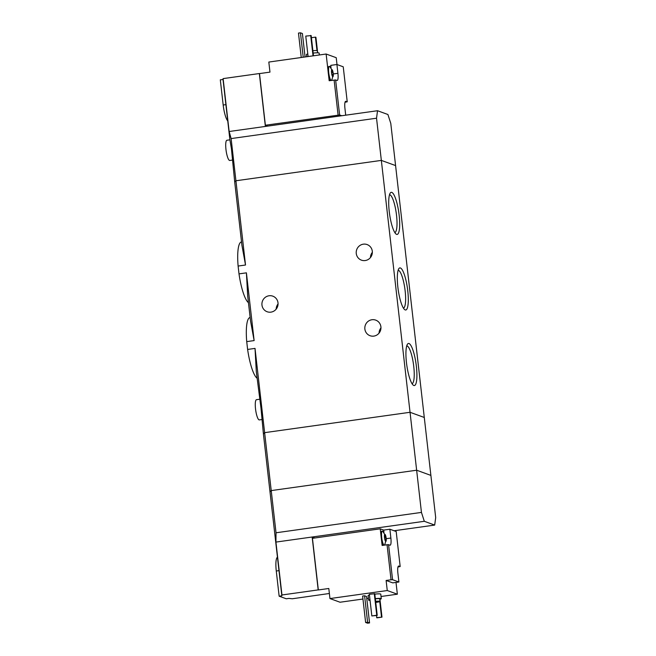 <?xml version="1.0" encoding="UTF-8"?>
<svg xmlns="http://www.w3.org/2000/svg" width="656" height="656" viewBox="0 0 656 656"><rect width="100%" height="100%" fill="white"/><g stroke="black" fill="none" stroke-linecap="round" stroke-linejoin="round"><path stroke-width="0.98" d="M250.141 317.529L250.01 317.545A30.873 6.798 82 0 0 246.722 341.62L254.126 340.587L250.518 320.792L247.706 296.159L246.41 272.839L239.005 273.88A30.873 6.798 82 0 0 248.444 302.646M246.722 341.62L247.615 349.443L255.02 348.402L256.316 371.722L260.99 408.171L263.458 434.42A76.547 8.667 -6.5 0 1 264.622 432.657L255.02 348.402M247.615 349.443A30.873 6.798 82 0 0 257.054 378.209M241.531 241.966L241.4 241.982A30.873 6.798 82 0 0 238.112 266.057L245.516 265.016L241.908 245.221L234.766 182.532A76.547 8.667 -6.5 0 1 235.922 180.769A76.547 8.667 173.5 0 0 234.766 182.532L231.429 148.732L229.903 139.843L222.999 79.261A76.547 8.667 -6.5 0 1 223.122 78.613L229.149 131.512L265.377 126.436L259.35 73.538L223.122 78.613M406.474 362.702A21.254 4.682 82 0 0 413.247 385.154A21.254 4.682 82 0 0 416.052 363.85A21.254 4.682 82 0 0 407.499 344.138A21.254 4.682 82 0 0 406.474 362.702M397.864 287.139A21.254 4.682 82 0 0 404.637 309.591A21.254 4.682 82 0 0 407.442 288.287A21.254 4.682 82 0 0 398.889 268.575A21.254 4.682 82 0 0 397.864 287.139M389.254 211.568A21.254 4.682 82 0 0 396.027 234.028A21.254 4.682 82 0 0 398.832 212.716A21.254 4.682 82 0 0 390.279 193.003A21.254 4.682 82 0 0 389.254 211.568M245.516 265.016L235.922 180.769L381.341 160.4L416.642 470.221L271.223 490.59L276.028 532.779L275.93 542.086L281.957 594.976A76.547 8.667 173.5 0 0 281.826 595.623L263.458 434.42A76.547 8.667 173.5 0 1 264.622 432.657L410.041 412.288L264.622 432.657L271.223 490.59A76.547 8.667 173.5 0 0 270.059 492.353A76.547 8.667 -6.5 0 1 271.223 490.59L416.642 470.221L430.885 475.403L424.284 417.47L410.041 412.288L424.284 417.47L395.584 165.583L381.341 160.4L235.922 180.769L231.117 138.58L229.149 131.512M238.112 266.057L239.005 273.88M365.203 260.547A8.29 8.036 110 0 1 356.265 251.527A8.29 8.036 110 0 1 367.106 244.565A8.29 8.036 110 0 1 365.203 260.547M372.329 252.363A8.29 8.036 -70 0 0 370.451 257.537M373.813 336.11A8.29 8.036 110 0 1 364.875 327.09A8.29 8.036 110 0 1 375.716 320.128A8.29 8.036 110 0 1 373.813 336.11M380.939 327.926A8.29 8.036 -70 0 0 379.061 333.1M254.126 340.587L246.41 272.839M278.037 303.958A8.29 8.036 -70 0 0 276.16 309.132M270.912 312.141A8.29 8.036 110 0 1 261.974 303.113A8.29 8.036 110 0 1 272.814 296.159A8.29 8.036 110 0 1 270.912 312.141M259.456 399.274L256.488 399.693A10.209 2.247 82 0 0 255.528 408.934A10.209 2.247 82 0 0 259.317 419.906L261.769 419.561M394.797 232.544A19.073 4.198 82 0 0 396.249 213.085A19.073 4.198 82 0 0 389.508 194.766M403.407 308.107A19.073 4.198 82 0 0 404.859 288.648A19.073 4.198 82 0 0 398.118 270.338M412.017 383.67A19.073 4.198 82 0 0 413.469 364.211A19.073 4.198 82 0 0 406.728 345.901M331.46 71.135A3.575 0.787 82 0 0 331.551 72.857A3.575 0.787 82 0 0 331.862 74.661A3.575 0.787 82 0 0 332.535 76.465A3.575 0.787 82 0 0 332.789 76.686A3.575 0.787 82 0 0 333.305 75.186A3.575 0.787 82 0 0 333.297 74.645A3.575 0.787 82 0 0 332.904 71.66A3.575 0.787 82 0 0 332.863 71.488A3.575 0.787 82 0 0 331.985 69.634A3.575 0.787 82 0 0 331.624 69.946A3.575 0.787 82 0 0 331.46 71.135M333.305 75.186L332.625 76.244L333.305 75.186L332.904 71.66L331.985 69.634L331.616 70.159L331.985 69.634M332.789 76.686L332.625 76.244L332.789 76.686M331.46 71.455L332.904 71.66M267.771 126.1L265.377 125.23L339.628 114.98L335.634 79.966L329.173 80.721L328.435 74.243A7.142 1.574 -98 0 0 330.632 80.516M338.094 115.046L334.109 80.032M339.628 114.98L341.719 115.743M335.634 79.966L336.971 80.45A7.913 1.738 -98 0 0 337.176 80.475A7.913 1.738 -98 0 0 337.922 73.316L336.913 64.501L343.236 66.797L347.229 101.811L345.892 101.327A7.913 1.738 -98 0 0 345.687 101.303A7.913 1.738 -98 0 0 344.941 108.461L345.704 115.185M347.229 101.811L345.015 102.27M265.377 125.23L259.497 73.595L269.969 72.127L268.821 62.049L326.13 54.022L328.131 71.586A7.142 1.574 -98 0 1 328.927 66.436L329.419 66.363A7.142 1.574 82 0 0 328.746 72.832A7.142 1.574 82 0 0 331.124 80.45M337.004 64.534L336.225 57.695L326.13 54.022M377.528 110.725L387.917 114.505L390.779 123.394L395.584 165.583L381.341 160.4L376.536 118.211L377.528 110.725L265.377 126.436M231.117 138.58L376.536 118.211M317.553 52.816L317.324 50.758A4.846 0.549 173.5 0 0 312.896 50.717M307.795 53.94A6.38 0.722 173.5 0 0 306.45 54.546L306.705 56.744M319.341 54.973L319.128 53.103A6.38 0.722 173.5 0 0 313.158 53.062M316.979 50.602L315.446 37.13L315.913 37.302L317.684 52.816M315.446 37.13L311.411 37.695M313.47 55.793L311.165 35.58L305.762 36.096L308.09 56.547M310.69 35.408L313.027 55.858M229.903 139.835L226.927 140.253A10.209 2.247 82 0 0 225.967 149.494A10.209 2.247 82 0 0 229.764 160.466L232.208 160.121M305.073 56.974L302.4 33.513L300.44 32.8L298.472 33.079L301.252 57.507M300.44 32.8L303.228 57.236M227.739 120.884A15.309 3.37 -98 0 1 223.179 105.017L220.309 79.827L223.015 79.45M331.018 67.691L330.755 65.362L336.913 64.501M328.131 71.586A7.142 1.574 82 0 0 328.254 72.906A7.142 1.574 82 0 0 328.435 74.243M331.649 80.376A7.142 1.574 82 0 0 331.723 80.286L333.297 74.645M332.863 71.488L329.796 66.494A7.142 1.574 82 0 0 329.419 66.363M384.482 537.444L385.654 537.28L386.253 539.913A3.575 0.787 82 0 0 386.253 539.371A3.575 0.787 82 0 0 386.163 538.191A3.575 0.787 82 0 0 385.851 536.387A3.575 0.787 82 0 0 385.81 536.214A3.575 0.787 82 0 0 384.933 534.361A3.575 0.787 82 0 0 384.572 534.681A3.575 0.787 82 0 0 384.408 535.87A3.575 0.787 82 0 0 384.81 539.396A3.575 0.787 82 0 0 385.482 541.192A3.575 0.787 82 0 0 385.736 541.421A3.575 0.787 82 0 0 386.253 539.913L385.736 541.421L386.253 539.913M385.654 537.28L385.851 536.387L384.933 534.361L384.572 534.886L384.933 534.361M384.408 536.19L385.851 536.387M400.176 566.538L398.84 566.054A7.913 1.738 -98 0 0 398.635 566.03A7.913 1.738 -98 0 0 397.889 573.188L398.897 582.003L392.575 579.707L388.582 544.693L389.918 545.185A7.913 1.738 -98 0 0 390.123 545.21A7.913 1.738 -98 0 0 390.869 538.043L389.869 529.228L396.183 531.524L400.176 566.538L397.971 566.997M388.582 544.693L387.056 544.759L391.042 579.773L392.575 579.707M381.038 596.493L397.356 594.205L396.011 582.413M389.869 529.228L383.703 530.089L380.234 528.826L312.445 538.322L318.332 589.957L328.804 588.489L329.952 598.567L340.046 602.233L362.948 599.026M366.77 598.493L368.401 598.264M329.378 593.491L292.346 598.756A76.547 8.667 173.5 0 1 288.993 598.403L286.262 598.78L279.144 596.197L276.274 571.007A15.309 3.37 -98 0 1 277.455 557.223M380.234 528.826L381.087 536.313A7.142 1.574 -98 0 1 381.874 531.163L382.366 531.089A7.142 1.574 82 0 0 381.726 537.789A7.142 1.574 82 0 0 384.072 545.177M391.042 579.773L386.113 580.462L387.261 590.539L329.952 598.567M387.056 544.759L382.128 545.448L381.39 538.97A7.142 1.574 -98 0 0 383.58 545.251M281.826 595.623A76.547 8.667 173.5 0 0 281.867 595.812L279.144 596.197M370.058 600.42A6.38 0.722 -6.5 0 1 368.615 600.133L368.098 595.599A6.38 0.722 -6.5 0 1 369.443 594.992M374.806 594.106A6.38 0.722 -6.5 0 1 380.775 594.156L381.292 598.69A6.38 0.722 -6.5 0 1 379.824 599.33M369.361 594.27L374.765 593.754L377.233 615.418L371.829 615.935L369.361 594.27M362.612 596.042L364.58 595.763L366.54 596.476L369.558 622.921L367.581 623.2L365.622 622.487L362.612 596.042M397.356 594.205L387.261 590.539M275.93 542.086L312.158 537.01L318.185 589.9L281.957 594.976M314.839 537.986L312.158 537.01L424.309 521.299L421.447 512.41L416.642 470.221L430.885 475.403L435.691 517.592L434.69 525.079L394.092 530.761M276.028 532.779L421.447 512.41M424.309 521.299L434.69 525.079M375.626 601.339A4.846 0.549 -6.5 0 1 380.054 601.38A4.846 0.549 -6.5 0 1 376.364 602.339A4.846 0.549 -6.5 0 1 375.749 602.421M375.65 601.511L378.651 601.536L375.732 602.233M375.339 598.813A4.846 0.549 -6.5 0 1 379.767 598.862L380.054 601.38M368.615 600.133A6.38 0.722 -6.5 0 1 369.959 599.527M375.322 598.641A6.38 0.722 -6.5 0 1 381.292 598.69M371.829 615.935L376.757 615.246L374.289 593.582M376.757 615.246L377.233 615.418M376.577 617.665L381.981 617.14L377.052 617.837L376.339 615.541M381.505 616.968L379.758 601.618M381.981 617.14L379.947 599.297M365.622 622.487L367.598 622.208L364.58 595.763M367.598 622.208L369.558 622.921M383.965 532.418L383.703 530.089M398.897 582.003L392.731 582.872L386.113 580.462M381.087 536.313A7.142 1.574 82 0 0 381.39 538.97M385.81 536.214L382.743 531.221A7.142 1.574 82 0 0 382.366 531.089M384.596 545.103A7.142 1.574 82 0 0 384.67 545.013L386.253 539.371M225.885 104.64L223.179 105.017M337.922 73.316L333.264 73.964M331.829 74.497L332.912 74.349M331.534 72.718L332.707 72.554M331.46 71.438L332.141 71.34M278.98 570.63L276.274 571.007M390.869 538.043L386.212 538.699M384.777 539.232L385.859 539.076M384.408 536.165L385.088 536.075M332.092 75.489L332.551 75.424M385.039 540.216L385.507 540.15"/></g></svg>
